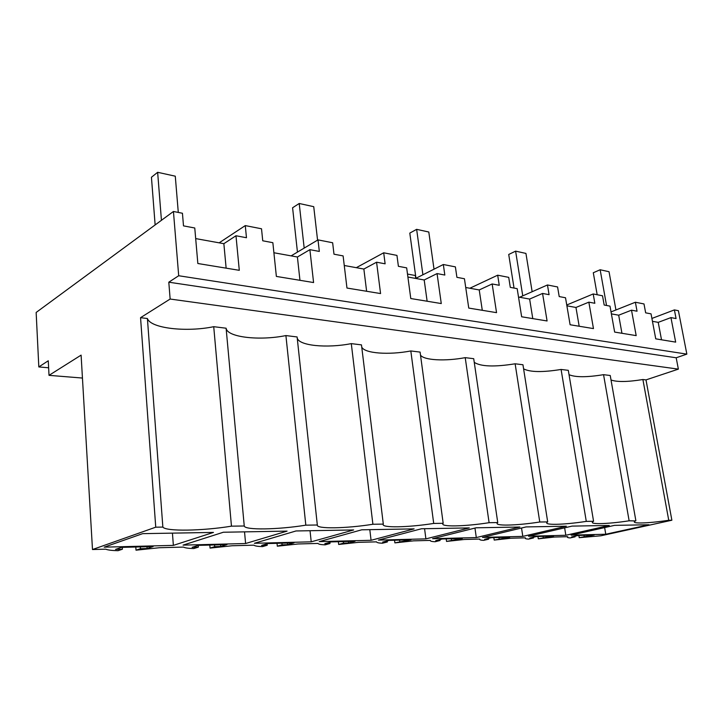 <?xml version="1.0" encoding="UTF-8"?>
<svg xmlns="http://www.w3.org/2000/svg" width="723" height="723" viewBox="0 0 723 723"><rect width="100%" height="100%" fill="white"/><g stroke="black" fill="none" stroke-linecap="round" stroke-linejoin="round"><path stroke-width="1.08" d="M578.861 535.409L579.231 537.677L600.94 535.779L671.875 520.226L646 379.9L678.364 369.128L676.186 357.777L686.85 354.125L678.4 310.7L674.387 309.905L676.068 318.563L670.944 317.596L675.671 342.124L655.743 338.843L651.043 313.854L645.657 312.842L643.994 303.94L635.381 302.241L637.044 311.215L631.504 310.176L636.186 335.626L614.649 332.083L609.995 306.127L604.175 305.034L602.521 295.788L593.203 293.954L594.839 303.28L588.847 302.151L593.466 328.594L570.104 324.754L565.522 297.759L559.204 296.575L557.587 286.959L547.465 284.97L549.073 294.668L542.557 293.439L547.085 320.967L521.654 316.782L517.18 288.667L510.293 287.365L508.721 277.361L497.686 275.192L499.25 285.287L492.155 283.958L496.547 312.652L468.757 308.079L464.437 278.744L456.909 277.325L455.391 266.877L443.326 264.51L444.826 275.047L437.054 273.583L441.274 303.561L410.781 298.536L406.669 267.871L398.4 266.317L396.954 255.4L383.696 252.788L385.124 263.814L376.575 262.205L380.569 293.565L346.968 288.043L343.109 255.906L333.99 254.198L332.643 242.756L318.003 239.882L319.331 251.432L309.887 249.661L313.583 282.548L276.367 276.421L272.851 242.693L262.738 240.786L261.518 228.784L245.278 225.594L246.471 237.731L235.978 235.752L239.295 270.321L197.84 263.506L194.767 227.998L183.497 225.874L182.44 213.249L173.439 211.478L36.15 312.463L38.816 366.941L48.269 360.777L49.019 375.345L81.103 355.129L92.49 549.534L155.743 527.184L140.551 317.677L170.14 299.042L168.802 282.196L178.698 275.743L173.439 211.478M82.44 378.048L49.019 375.345M48.631 367.781L38.816 366.941M291.116 255.87L318.003 239.882M356.303 267.682L383.696 252.788M415.635 278.427L443.326 264.51M469.86 288.242L497.686 275.192M519.602 297.252L547.465 284.97M566.751 304.998L593.203 293.954M611.034 311.911L635.381 302.241M651.902 318.436L674.387 309.905M219.15 242.838L245.278 225.594M686.85 354.125L178.698 275.743M676.186 357.777L168.802 282.196M678.364 369.128L170.14 299.042M671.875 520.226L668.748 520.271C647.465 523.515 629.525 523.967 635.436 520.931L629.137 520.804C606.579 524.274 587.004 524.654 593.574 521.283L586.281 521.382C563.009 524.988 541.807 525.395 547.691 521.898L539.765 522.006C515.734 525.766 492.706 526.208 497.749 522.575L489.1 522.693C464.265 526.606 439.15 527.094 443.181 523.307L433.71 523.434C408.016 527.528 380.533 528.061 383.307 524.112L372.896 524.256C346.29 528.54 316.078 529.128 317.325 525.006L305.82 525.16C278.247 529.661 244.88 530.311 244.247 525.992L226.109 328.215L213.728 326.688L231.459 526.163C202.865 530.899 165.82 531.613 162.856 527.085L155.743 527.184M226.109 328.215C227.158 337.352 259.566 340.94 285.91 335.571L297.108 336.954L317.325 525.006M297.207 337.876C298.527 345.748 326.904 348.459 351.297 343.624L361.473 344.88L383.307 524.112M361.744 347.04C364.374 353.448 388.829 355.192 410.818 350.953L420.099 352.092L443.181 523.307M420.515 355.147C424.03 360.343 445.323 361.401 465.214 357.65L473.719 358.698L497.749 522.575M474.261 362.368C480.894 366.615 494.514 367.085 515.128 363.796L522.955 364.754L547.691 521.898M523.597 368.847C530.086 372.228 542.584 372.435 561.093 369.453L568.305 370.339L593.574 521.283M569.037 374.686C575.336 377.388 586.841 377.379 603.551 374.677L610.23 375.499L635.869 520.714M611.025 379.991C617.108 382.142 627.736 381.979 642.892 379.521L646 379.9M162.856 527.085L147.411 318.527L140.551 317.677M147.411 318.527C150.628 328.414 186.453 332.381 213.728 326.688M668.748 520.271L642.892 379.521M579.231 537.677L594.216 535.011L578.319 535.427L571.658 536.918L575.11 536.818L570.14 537.93C567.682 537.776 566.877 537.361 567.727 536.683L554.523 537.035L538.301 538.825L553.583 536.077L536.457 536.52L529.778 538.066L533.493 537.957L528.513 539.105C525.784 538.951 524.753 538.527 525.413 537.822L511.17 538.21L494.198 540.072L509.769 537.216L491.269 537.704L484.6 539.295L488.612 539.186L483.633 540.37C480.596 540.217 479.295 539.783 479.738 539.06L464.329 539.475L446.543 541.419L462.395 538.463L442.349 538.987L435.707 540.632L440.054 540.515L435.101 541.744C431.712 541.59 430.104 541.138 430.284 540.397L413.565 540.849L394.875 542.883L411.016 539.801L389.218 540.37L382.63 542.087L387.356 541.961L382.449 543.226C378.653 543.072 376.692 542.621 376.566 541.852L358.364 542.34L338.671 544.464L343.533 543.154L348.549 543.018L355.083 541.265L331.306 541.889L324.817 543.669L329.968 543.524L325.133 544.844C320.876 544.699 318.5 544.229 318.003 543.434L298.12 543.967L277.316 546.199L282.087 544.835L287.573 544.69L293.99 542.865L267.935 543.551L261.581 545.395L267.23 545.241L262.494 546.615C257.704 546.471 254.848 545.982 253.918 545.169L232.092 545.757L210.059 548.097L214.686 546.678L220.723 546.516L226.959 544.618L198.292 545.368L192.146 547.302L198.364 547.13L193.773 548.558C188.36 548.414 184.925 547.917 183.479 547.076L159.422 547.727L136.014 550.185L140.452 548.712L147.103 548.531L153.095 546.552L121.401 547.383L115.535 549.399L122.404 549.209L122.286 547.356M244.247 525.992L231.459 526.163M122.404 549.209L118.021 550.7C111.884 550.555 107.781 550.049 105.703 549.173L92.49 549.534M605.766 534.243L571.134 535.137L614.532 525.359L648.965 524.762L605.766 534.243L604.636 527.591M565.829 535.273L528.522 536.231L572.065 526.109L609.254 525.458L565.829 535.273L564.636 527.835M522.801 536.385L482.494 537.415L526.055 526.922L566.353 526.208L522.801 536.385L521.536 528.007M476.303 537.578L432.616 538.698L476.05 527.799L519.864 527.031L476.303 537.578L474.957 528.07M371.071 540.289L319.223 541.617L361.744 529.805L414.116 528.884L371.071 540.289L369.815 529.67M311.215 541.825L254.388 543.289L296.014 530.962L353.646 529.95L311.215 541.825L310.04 530.718M173.366 545.377L213.466 532.417L142.639 533.655L104.193 547.157L173.366 545.377L172.436 533.131M245.603 543.515L183.064 545.124L223.362 532.236L287.085 531.116L245.603 543.515L244.537 531.866M425.901 538.87L378.391 540.099L421.491 528.757L469.299 527.917L425.901 538.87L424.573 528.703M652.444 321.319L658.219 322.359L670.944 317.596M658.219 322.359L661.518 339.792M629.137 520.804L603.551 374.677M584.193 536.574L583.985 535.273M587.564 536.484L587.356 535.192M575.11 536.818L575.002 536.168M135.797 547.004L136.014 550.185M140.452 548.712L140.325 546.886M147.103 548.531L146.977 546.715M195.689 238.59L223.859 243.687L235.978 235.752M223.859 243.687L226.136 268.161M586.281 521.382L561.093 369.453M537.939 536.484L538.301 538.825M543.28 537.695L543.072 536.349M546.904 537.596L546.696 536.249M533.493 537.957L533.384 537.234M611.387 313.881L618.68 315.201L631.504 310.176M618.68 315.201L621.952 333.285M539.765 522.006L515.128 363.796M493.845 537.632L494.198 540.072M499.177 538.897L498.969 537.505M503.091 538.789L502.883 537.397M488.612 539.186L488.495 538.364M566.895 305.82L575.96 307.465L588.847 302.151M575.96 307.465L579.177 326.245M489.1 522.693L465.214 357.65M446.199 538.879L446.543 541.419M451.495 540.198L451.306 538.752M455.734 540.09L455.535 538.635M440.054 540.515L439.927 539.584M518.518 297.063L529.634 299.069L542.557 293.439M529.634 299.069L532.779 318.608M433.71 523.434L410.818 350.953M394.541 540.235L394.875 542.883M399.792 541.617L399.611 540.099M404.401 541.491L404.211 539.982M387.356 541.961L387.23 540.894M465.729 287.501L479.232 289.941L492.155 283.958M479.232 289.941L482.286 310.303M372.896 524.256L351.297 343.624M338.364 541.708L338.671 544.464M343.533 543.154L343.353 541.572M348.549 543.018L348.369 541.446M329.968 543.524L329.833 542.295M407.899 277.026L424.193 279.973L437.054 273.583M424.193 279.973L427.13 301.229M305.82 525.16L285.91 335.571M277.036 543.307L277.316 546.199M282.087 544.835L281.916 543.181M287.573 544.69L287.402 543.036M267.23 545.241L267.094 543.795M344.256 265.495L363.859 269.046L376.575 262.205M363.859 269.046L366.624 291.27M209.806 545.07L210.059 548.097M214.686 546.678L214.541 544.943M220.723 546.516L220.569 544.79M198.364 547.13L198.219 545.395M273.9 252.752L297.406 257.008L309.887 249.661M297.406 257.008L299.955 280.307M597.18 294.74L593.294 272.743L600.153 269.76L609.037 271.721L615.942 309.959M606.534 305.477L600.153 269.76M514.035 288.07L508.721 254.469L515.607 251.143L525.937 253.421L532.146 291.721M522.756 295.87L515.607 251.143M415.96 278.265L409.805 233.095L416.638 229.345L428.802 232.02L434.017 269.182M422.901 274.767L416.638 229.345M297.451 252.101L292.589 207.763L299.214 203.488L313.737 206.679L317.569 240.144M304.184 248.097L299.214 203.488M155.138 224.943L151.441 177.262L157.641 172.3L175.282 176.186L178.292 212.435M161.437 220.307L157.641 172.3M407.501 274.071L415.327 275.508L415.725 278.382"/></g></svg>
